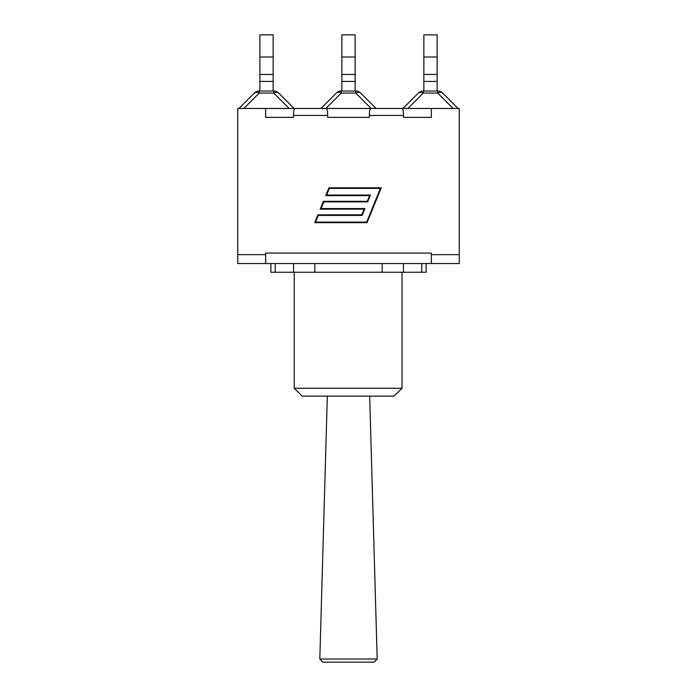 <?xml version="1.0" encoding="UTF-8"?>
<svg xmlns="http://www.w3.org/2000/svg" width="697" height="697" viewBox="0 0 697 697"><rect width="100%" height="100%" fill="white"/><g stroke="black" fill="none" stroke-linecap="round" stroke-linejoin="round"><path stroke-width="1.05" d="M348.5 659.013L319.818 659.013L322.877 662.15L374.123 662.15L377.182 659.013L348.5 659.013M402.021 272.266L402.021 388.273L294.247 388.273L294.247 272.266M394.04 396.123L402.021 388.273L394.04 396.123L302.097 396.123L294.247 388.273M265.635 117.366L293.454 117.366L265.635 117.366L265.635 108.462L237.729 108.462L237.729 254.649L265.635 254.649L265.635 263.544L270.872 263.544L270.872 272.266L426.128 272.266L426.128 263.544L431.365 263.544L431.365 254.649L459.271 254.649L459.271 108.462L431.365 108.462L431.365 117.366L403.546 117.366L431.365 117.366M265.635 254.649L265.635 253.081L431.365 253.081L431.365 254.649M265.635 108.462L431.365 108.462M327.66 117.366L369.34 117.366L327.66 117.366L327.66 115.441C327.573 111.215 327.093 108.889 326.222 108.462L294.901 108.462C294.021 108.889 293.542 111.215 293.454 115.441L293.454 117.366M237.729 254.649L237.729 263.544L293.55 263.544L293.55 272.266M403.45 272.266L403.45 263.544L459.271 263.544L459.271 254.649M366.648 222.09L380.396 188.373L329.332 188.373L326.605 195.047L370.464 195.047L367.676 201.895L323.817 201.895L321.099 208.569L364.958 208.569L362.161 215.417L318.311 215.417L315.584 222.09L366.648 222.09M403.546 117.366L403.546 115.441C403.458 111.215 402.979 108.889 402.099 108.462L370.778 108.462C369.907 108.889 369.427 111.215 369.34 115.441L369.34 117.366M369.593 195.639L325.734 195.639L328.932 187.789L381.268 187.789L367.049 222.674L314.713 222.674L317.91 214.824L361.769 214.824L364.078 209.161L320.228 209.161L323.425 201.311L367.284 201.311L369.593 195.639M323.138 108.462L320.934 108.462L336.337 93.067A6.979 4.025 45 0 1 341.269 93.067L355.731 93.067A6.979 4.025 -45 0 1 360.663 93.067A6.979 6.979 0 0 0 355.731 91.019L341.269 91.019A6.979 6.979 0 0 0 336.337 93.067A6.979 6.979 0 0 1 341.269 91.019L341.269 93.067L325.874 108.462M371.126 108.462L355.731 93.067L355.731 91.019A6.979 6.979 0 0 1 360.663 93.067L376.066 108.462L373.862 108.462M458.051 108.462L442.647 93.067A6.979 6.979 0 0 0 437.716 91.019L423.262 91.019A6.979 6.979 0 0 0 418.331 93.067L402.927 108.462M437.115 57.006L437.115 34.85L423.863 34.85L423.863 74.448L437.115 74.448L437.115 57.006L423.863 57.006M437.115 91.019L437.115 74.448M437.115 81.427L423.863 81.427L423.863 74.448M423.863 91.019L423.863 81.427M407.858 108.462L423.262 93.067L423.262 91.019A6.979 6.979 0 0 0 418.331 93.067A6.979 4.025 45 0 1 423.262 93.067L437.716 93.067A6.979 4.025 -45 0 1 442.647 93.067A6.979 6.979 0 0 0 437.716 91.019A6.979 6.979 0 0 1 442.647 93.067A6.979 6.979 0 0 0 437.716 91.019L437.716 93.067L453.12 108.462M341.87 57.006L341.87 34.85L355.13 34.85L355.13 57.006L341.87 57.006L341.87 74.448L355.13 74.448L355.13 57.006M355.13 91.019L355.13 74.448M355.13 81.427L341.87 81.427L341.87 74.448M341.87 91.019L341.87 81.427M294.073 108.462L278.669 93.067L294.073 108.462M273.137 57.006L273.137 34.85L259.885 34.85L259.885 57.006L273.137 57.006L273.137 81.427L259.885 81.427L259.885 74.448L273.137 74.448M273.137 91.019L273.137 81.427M259.885 91.019L259.885 81.427M278.669 93.067A6.979 6.979 0 0 0 273.738 91.019L259.284 91.019A6.979 6.979 0 0 0 254.353 93.067L238.949 108.462L254.353 93.067A6.979 4.025 45 0 1 259.284 93.067L273.738 93.067A6.979 4.025 -45 0 1 278.669 93.067A6.979 6.979 0 0 0 273.738 91.019L273.738 93.067L289.142 108.462M259.885 57.006L259.885 74.448M403.45 263.544L382.165 263.544L382.165 272.266M382.165 263.544L314.835 263.544L314.835 272.266M314.835 263.544L293.55 263.544M369.34 115.441L403.546 115.441M293.454 115.441L327.66 115.441M243.88 108.462L259.284 93.067L259.284 91.019A6.979 6.979 0 0 0 254.353 93.067M421.763 263.544L421.763 272.266M275.237 272.266L275.237 263.544M327.329 396.123L319.818 659.013M369.671 396.123L377.182 659.013"/></g></svg>
